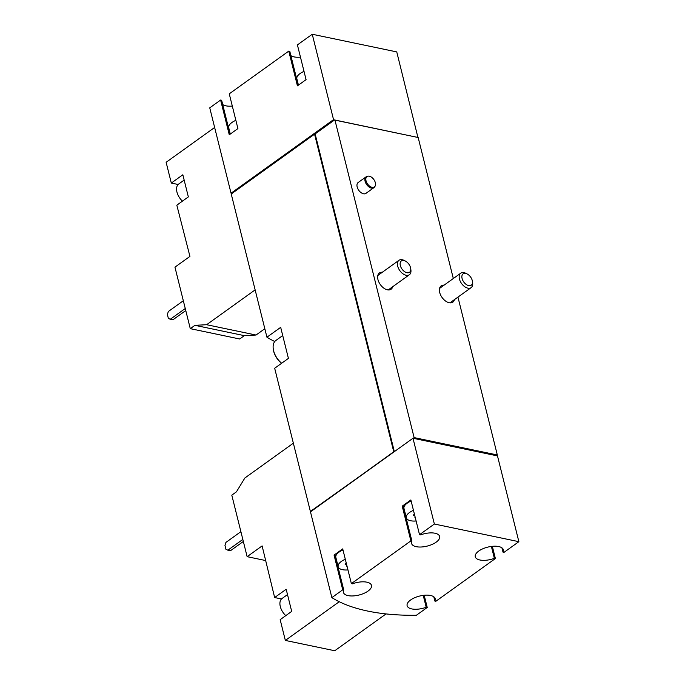 <?xml version="1.0" encoding="UTF-8"?>
<svg xmlns="http://www.w3.org/2000/svg" width="685" height="685" viewBox="0 0 685 685"><rect width="100%" height="100%" fill="white"/><g stroke="black" fill="none" stroke-linecap="round" stroke-linejoin="round"><path stroke-width="1.03" d="M416.112 520.985A13.349 5.848 -14 0 1 406.316 517.766A13.349 5.848 -14 0 1 413.457 510.325M415.05 516.713A2.183 0.959 166 0 1 414.964 516.807A1.25 0.548 166 0 0 414.827 517.158A1.25 0.548 166 0 0 415.23 517.432M414.819 515.796A2.183 0.959 166 0 0 413.988 515.651A1.25 0.548 166 0 1 413.295 515.343A1.25 0.548 166 0 1 414.459 514.486A2.183 0.959 166 0 0 414.493 514.478M347.954 569.92A13.349 5.848 -14 0 1 338.159 566.701A13.349 5.848 -14 0 1 345.3 559.26M346.893 565.647A2.183 0.959 166 0 1 346.815 565.741A1.25 0.548 166 0 0 346.678 566.093A1.25 0.548 166 0 0 347.072 566.367M346.661 564.731A2.183 0.959 166 0 0 345.831 564.577A1.25 0.548 166 0 1 345.137 564.269A1.25 0.548 166 0 1 346.31 563.421A2.183 0.959 166 0 0 346.336 563.413M265.771 560.57L247.131 556.674L231.795 495.161L236.445 491.821L244.845 478.01L293.36 443.178M416.369 615.276A173.553 76.078 -14 0 1 331.865 597.62L342.731 589.819L334.066 555.09L342.714 548.882L351.371 583.611L410.88 540.893L402.223 506.155L410.863 499.947L419.528 534.685L434.367 524.025L412.986 438.254L413.637 438.391L414.117 437.595L497.319 454.977L496.839 455.782L497.481 455.91L518.87 541.681L504.032 552.341L502.995 552.127A14.462 6.336 -14 0 0 503.338 549.772A14.462 6.336 -14 0 0 487.771 547.118A14.462 6.336 -14 0 0 475.27 556.768A14.462 6.336 -14 0 0 494.356 558.335L495.383 558.549L435.874 601.267L434.847 601.053A14.462 6.336 -14 0 0 435.189 598.707A14.462 6.336 -14 0 0 419.622 596.053A14.462 6.336 -14 0 0 407.121 605.703A14.462 6.336 -14 0 0 426.198 607.261L427.234 607.475L416.369 615.276M412.986 438.254L310.476 511.849L331.865 597.62M264.821 328.723L256.027 335.033L244.339 335.65L239.681 338.989L190.284 328.663L174.949 267.15L189.933 256.395L176.824 205.175L188.349 196.903L182.835 174.778L171.31 183.058L166.13 162.294L214.645 127.461M255.137 289.883L206.622 324.716L194.934 325.324L190.284 328.663M171.31 183.058L178.151 184.488M231.718 193.649A173.553 76.078 -14 0 1 231.042 193.221L333.544 119.635L334.956 120.132L414.117 437.595M230.1 134.183L221.64 100.258L220.613 100.044L209.747 107.845L231.042 193.221M298.437 85.12L296.87 78.835A13.349 5.848 -14 0 1 304.012 71.394M230.288 134.054L228.721 127.761A13.349 5.848 -14 0 1 235.863 120.329M492.335 546.322L495.383 558.549M424.186 595.256L427.234 607.475M310.725 511.678A173.553 76.078 -14 0 1 310.382 511.464L393.952 451.92M393.721 451.629L314.569 134.166L231.23 194.001L266.936 337.208L280.679 327.344L288.419 358.392L274.676 368.256L310.382 511.464M266.936 337.208A173.553 76.078 166 0 0 274.762 341.524M373.856 187.69L365.936 193.384A6.679 4.033 -125.7 0 1 363.487 193.778A6.679 4.033 -125.7 0 1 357.784 188.658A6.679 4.033 -125.7 0 1 358.144 182.535L366.073 176.85A6.679 4.033 54.3 0 0 365.713 182.964A6.679 4.033 54.3 0 0 371.416 188.092A6.679 4.033 54.3 0 0 373.856 187.69A6.679 4.033 54.3 0 0 374.438 187.099L374.96 186.371A6.379 3.853 54.3 0 0 373.813 179.504A6.379 3.853 54.3 0 0 367.674 176.225A6.379 3.853 54.3 0 0 366.372 181.842A6.379 3.853 54.3 0 0 372.066 187.313A6.379 3.853 54.3 0 0 374.96 186.371M454.455 299.619A10.01 6.045 -125.7 0 1 452.853 302.136A10.01 6.045 -125.7 0 1 442.099 297.53A10.01 6.045 -125.7 0 1 441.174 285.868A10.01 6.045 -125.7 0 1 444.068 285.157M392.702 286.715A10.01 6.045 -125.7 0 1 391.101 289.233A10.01 6.045 -125.7 0 1 380.355 284.626A10.01 6.045 -125.7 0 1 379.421 272.964A10.01 6.045 -125.7 0 1 382.324 272.253M334.956 120.132L418.167 137.514L453.316 278.521M457.957 297.11L497.319 454.977M220.613 100.044L229.269 134.782L237.918 128.575L229.261 93.836L288.77 51.11L297.427 85.848L306.075 79.64L297.41 44.902L312.249 34.25L333.544 119.635M312.249 34.25L396.752 51.906L417.91 137.385M333.8 120.055L314.638 133.815L315.126 133.917L394.346 451.638M315.126 133.917L334.289 120.158M334.58 119.952L417.807 137.437M413.92 438.186L497.122 455.568M413.637 438.391L496.839 455.782M298.258 85.257L289.798 51.324L288.77 51.11M300.458 57.129A14.462 6.336 -14 0 1 290.86 55.596M232.309 106.064A14.462 6.336 -14 0 1 222.711 104.531M333.706 119.661L231.753 192.862L231.915 193.512M434.367 524.025L518.87 541.681M351.371 583.611L352.407 583.834A14.462 6.336 -14 0 1 371.484 585.392A14.462 6.336 -14 0 1 358.983 595.042A14.462 6.336 -14 0 1 343.416 592.388A14.462 6.336 -14 0 1 343.759 590.033L342.731 589.819M419.528 534.685L420.556 534.899A14.462 6.336 -14 0 1 439.642 536.458A14.462 6.336 -14 0 1 427.14 546.108A14.462 6.336 -14 0 1 411.574 543.462A14.462 6.336 -14 0 1 411.908 541.107L410.88 540.893M413.826 437.801L497.027 455.183M311.161 511.361L393.884 451.663M402.223 506.155L403.251 506.369L411.908 541.107M406.316 517.766L403.987 508.458A13.349 5.848 -14 0 1 411.128 501.018M501.934 547.854L502.995 552.127M491.385 546.433L494.356 558.335M433.785 596.781L434.847 601.053M423.236 595.359L426.198 607.261M338.159 566.701L335.838 557.385A13.349 5.848 -14 0 1 342.979 549.944M334.066 555.09L335.093 555.304L343.759 590.033M256.027 335.033L206.622 324.716M244.339 335.65L194.934 325.324M185.258 308.515L170.274 319.27L168.356 318.362L167.388 314.483L168.339 311.504L183.323 300.749M185.772 310.553L172.877 319.809L170.274 319.27M182.441 201.142A12.236 7.389 -125.7 0 1 176.944 192.048A12.236 7.389 -125.7 0 1 178.751 183.974L184.154 180.086M281.492 598.973L274.651 597.543L262.115 545.911L247.131 556.674M274.651 597.543L286.176 589.271L288.933 600.325L291.69 611.388L280.165 619.668L285.345 640.432L339.246 601.721M285.345 640.432L334.742 650.75L386.032 613.923M285.782 615.627A12.236 7.389 -125.7 0 1 280.293 606.533A12.236 7.389 -125.7 0 1 282.092 598.459L287.503 594.58M242.833 539.429L227.848 550.183L225.93 549.276L224.963 545.397L225.913 542.426L240.897 531.663M243.346 541.475L230.451 550.731L227.848 550.183M367.674 176.225L366.817 176.482A6.679 4.033 54.3 0 0 366.073 176.85M468.703 285.619A6.987 4.221 54.3 0 0 472.444 281.364A6.987 4.221 54.3 0 0 467.119 273.949A6.987 4.221 54.3 0 0 461.921 277.622A6.987 4.221 54.3 0 0 468.703 285.619M467.119 273.949L465.86 273.315A8.896 5.377 54.3 0 0 460.757 273.178A8.896 5.377 54.3 0 0 460.277 281.338A8.896 5.377 54.3 0 0 467.881 288.171A8.896 5.377 54.3 0 0 471.143 287.64A8.896 5.377 54.3 0 0 472.641 282.759L472.444 281.364M406.95 272.716A6.987 4.221 54.3 0 0 410.692 268.46A6.987 4.221 54.3 0 0 405.366 261.045A6.987 4.221 54.3 0 0 400.168 264.718A6.987 4.221 54.3 0 0 406.95 272.716M405.366 261.045L404.116 260.411A8.896 5.377 54.3 0 0 399.004 260.274A8.896 5.377 54.3 0 0 398.524 268.434A8.896 5.377 54.3 0 0 406.128 275.267A8.896 5.377 54.3 0 0 409.39 274.736A8.896 5.377 54.3 0 0 410.889 269.856L410.692 268.46M282.725 335.547L275.892 340.454A15.575 9.402 54.3 0 0 273.264 348.999L273.349 349.641A14.685 8.862 54.3 0 0 281.569 363.307M273.264 348.999A15.575 9.402 54.3 0 0 281.663 363.238M345.608 563.678L345.831 564.577M413.766 514.743L413.988 515.651M449.951 302.847L471.143 287.64M439.573 288.394L460.757 273.178M388.207 289.943L409.39 274.736M377.82 275.49L399.004 260.274"/></g></svg>
